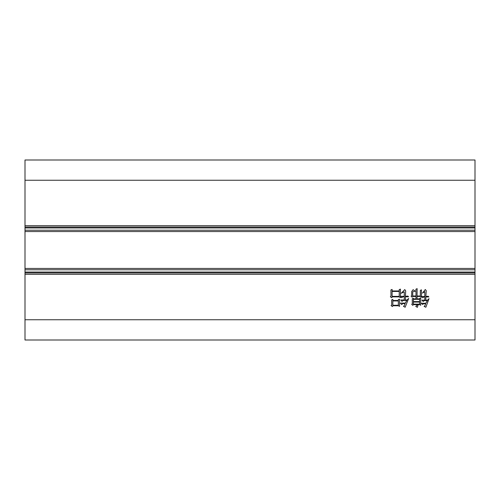 <?xml version="1.0" encoding="UTF-8"?>
<svg xmlns="http://www.w3.org/2000/svg" width="500" height="500" viewBox="0 0 500 500"><rect width="100%" height="100%" fill="white"/><g stroke="black" fill="none" stroke-linecap="round" stroke-linejoin="round"><path stroke-width="0.75" d="M392.113 289.438L392.113 290.956L399.225 290.956L399.225 289.6L400.425 289.119L400.425 297.669L399.225 296.869L392.269 296.869L391.631 297.75L390.35 296.712L390.994 296.15L390.913 289.919L392.113 289.438M424.806 296.469L424.806 291.675L422.488 293.113L425.281 289.519L426.244 290.637L425.844 296.469L428.162 296.231L428.881 296.95L425.844 296.95L425.844 300.15L427.525 300.15L429.044 298.631L425.844 307.262L424.087 306.381L424.806 305.906L425.681 303.744L423.444 303.744L422.644 304.544L421.444 303.269L425.844 303.269L427.281 300.631L424.087 300.631L423.206 301.506L421.925 300.15L424.806 300.15L424.806 296.95L423.762 296.95L422.887 297.831L421.606 296.469L424.806 296.469M475 274.3L475 340L25 340L25 274.3L475 274.3L475 272.95L25 272.95L25 274.3M415.213 291.194L412.731 291.756L412.731 295.994L416.012 295.994L415.931 289.2L417.131 288.637L417.05 295.994L420.325 295.994L420.325 290.394L421.444 289.837L421.444 297.194L420.406 296.469L417.05 296.469L417.05 298.869L419.606 298.869L419.606 298.387L420.725 297.913L420.725 305.262L419.531 304.625L418.169 304.625L417.369 307.344L415.769 306.381L417.612 304.625L413.45 304.625L412.731 305.344L411.694 304.306L412.331 303.906L412.256 298.712L413.375 298.231L413.375 298.869L416.012 298.869L416.012 296.469L412.812 296.469L412.094 297.194L411.056 296.15L411.694 295.75L411.694 291.512L413.131 289.675L415.213 291.194M392.831 299.35L392.831 300.469L398.344 300.469L398.344 299.587L399.544 299.188L399.544 306.381L398.344 305.744L392.987 305.744L392.431 306.544L391.069 305.587L391.712 305.025L391.631 299.906L392.831 299.35M404.263 296.312L404.263 291.837L401.225 293.275L404.738 289.6L405.7 290.875L405.381 296.312L407.856 296.075L408.575 296.794L405.381 296.794L405.381 299.988L407.056 299.988L408.656 298.469L405.138 307.262L403.462 306.306L404.181 305.825L405.138 303.587L402.744 303.587L401.7 304.625L400.425 303.106L405.3 303.106L406.819 300.469L402.981 300.469L402.025 301.425L400.744 299.988L404.263 299.988L404.263 296.794L402.744 296.794L401.781 297.75L400.581 296.312L404.263 296.312M25 272.95L25 269.8L475 269.8L475 268.45L25 268.45L25 269.8M25 230.2L25 227.05L475 227.05L475 230.2L25 230.2L25 268.45M25 225.7L25 227.05L475 227.05L475 225.7L25 225.7L25 180.25L475 180.25L475 225.7M475 180.25L475 160L25 160L25 180.25M475 268.45L475 231.55L25 231.55L475 231.55L475 230.2M475 269.8L475 272.95M413.375 304.144L419.606 304.144L419.606 302.069L413.375 302.069L413.375 304.144M413.375 301.588L419.606 301.588L419.606 299.35L413.375 299.35L413.375 301.588M392.831 305.262L398.344 305.262L398.344 300.95L392.831 300.95L392.831 305.262M392.113 296.394L399.225 296.394L399.225 291.438L392.113 291.438L392.113 296.394M475 319.75L25 319.75M475 272.05L25 272.05M25 227.95L475 227.95"/></g></svg>
